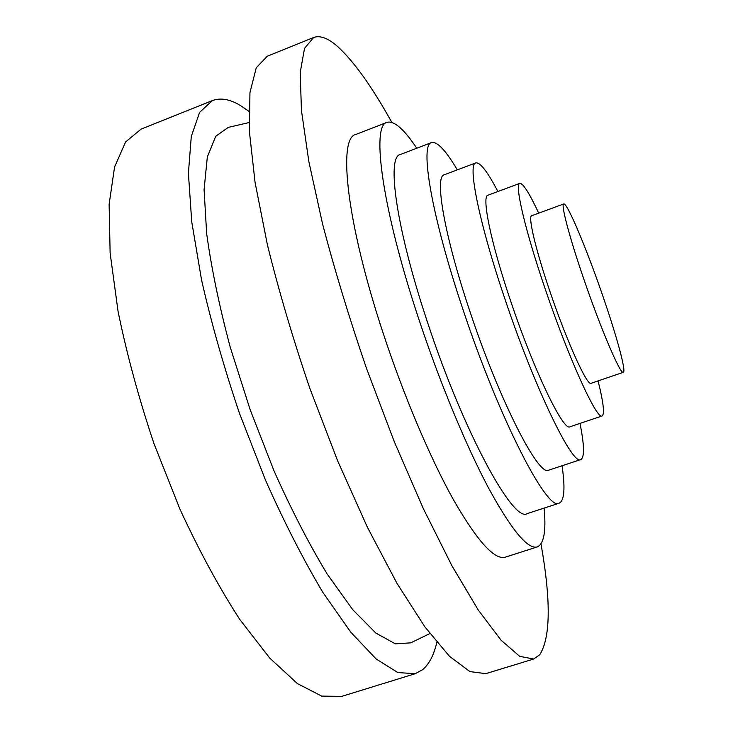 <?xml version="1.0" encoding="UTF-8"?>
<svg xmlns="http://www.w3.org/2000/svg" width="733" height="733" viewBox="0 0 733 733"><rect width="100%" height="100%" fill="white"/><g stroke="black" fill="none" stroke-linecap="round" stroke-linejoin="round"><path stroke-width="1.1" d="M584.311 280.501C569.559 237.904 560.635 203.994 563.732 203.966C566.994 202.079 586.382 248.212 602.37 294.684C616.444 335.21 626.486 371.677 623.316 372.309C620.686 375.131 601.362 330.216 584.311 280.501M623.316 372.309L591.036 383.313C587.362 386.483 567.131 342.119 550.318 292.586C535.741 250.155 527.742 216.07 531.727 215.713L563.732 203.966M598.082 380.913C603.442 402.49 604.789 414.182 602.114 415.968C597.166 420.568 569.074 359.307 545.471 289.746C525.094 230.364 514.309 183.736 519.789 183.369C522.995 183.076 529.299 193.008 538.709 213.156M602.114 415.968L569.972 426.771C563.604 431.819 534.256 371.329 510.993 302.023C490.844 242.88 481.334 196.004 488.004 195.189L519.789 183.369M579.995 423.399C584.384 445.389 584.641 457.447 580.774 459.564C572.83 466.27 535.172 389.177 505.055 299.366C479.08 223.006 467.315 163.807 475.781 162.9C480.115 162.112 487.5 171.65 497.918 191.505M580.774 459.564L548.724 470.174C539.021 477.43 499.741 401.308 470.064 311.846C444.4 235.797 434.257 176.287 444.189 174.811L475.781 162.9M562.046 465.757C565.335 488.187 564.392 500.666 559.197 503.177C547.615 512.294 499.549 419.844 462.944 309.381C431.435 215.85 419.569 144.209 431.572 142.569C437.189 141.258 445.774 150.357 457.319 169.864M559.197 503.177L527.21 513.604C513.531 523.362 463.494 432.103 427.44 322.071C396.306 228.934 386.41 156.908 400.145 154.581L431.572 142.569M544.133 508.088C546.232 531.013 543.959 543.941 537.316 546.9C527.842 549.704 511.625 530.142 488.654 488.215C466.298 446.205 439.901 382.773 419.047 319.826C382.058 208.932 370.98 124.931 387.061 122.347C394.079 120.459 403.984 129.09 416.765 148.222M537.316 546.9L505.349 557.153C494.638 560.36 477.348 541.256 453.498 499.86C430.326 458.363 403.59 395.417 383.011 332.736C346.489 222.31 337.702 137.859 355.762 134.478L387.061 122.347M391.807 122.356C372.227 87.099 354.286 61.929 337.977 46.848C328.366 38.244 320.257 35.129 313.642 37.493L267.261 56.221L256.238 67.802L249.953 92.633L249.339 131.051L255.066 182.398L267.389 244.749C278.797 290.854 292.962 338.783 309.903 388.517L337.629 460.8L367.288 527.018L396.929 583.239L424.783 626.761L449.421 656.246L469.926 671.593L485.777 673.664L533.624 659.04L539.735 654.78C550.611 637.536 551.024 600.584 541 543.904M313.642 37.493L304.534 48.351L300.2 72.558L301.446 110.518L308.859 161.617L322.566 223.968C334.715 270.193 349.366 318.369 366.527 368.479L394.189 441.44L423.262 508.464L451.821 565.555L478.2 609.948L501.106 640.239L519.706 656.328L533.624 659.04M248.872 111.315L240.525 105.579C229.97 99.193 220.587 97.526 212.387 100.577L141.075 129.136L125.59 141.964L114.577 166.977L109.125 204.287L110.124 253.077L118.068 311.415C126.8 354.158 138.784 398.257 154.003 443.694L180.034 509.38C199.284 550.969 219.204 587.664 239.792 619.477L269.707 658.032L297.424 683.605L321.723 696.121L341.825 696.35L415.226 673.7L422.575 669.715C429.117 664.19 433.863 655.091 436.831 642.401M212.387 100.577L199.587 112.396L191.276 136.558L188.408 173.254L191.725 221.723L201.575 280.088C211.333 323.015 223.977 367.462 239.508 413.43L265.465 480.069C284.303 522.4 303.471 559.884 322.951 592.511L350.86 632.277L376.176 659.004L397.836 672.564L415.226 673.7M248.982 122.576L228.32 127.368L215.722 136.274L207.329 156.981L204.076 189.645L206.66 233.58C211.37 267.939 219.204 305.716 230.153 346.911L250.145 409.665L274.078 471.026C291.487 509.939 309.161 544.234 327.101 573.912L352.729 609.682L375.809 633.037L395.353 643.849L410.755 642.85L429.831 633.578"/></g></svg>

